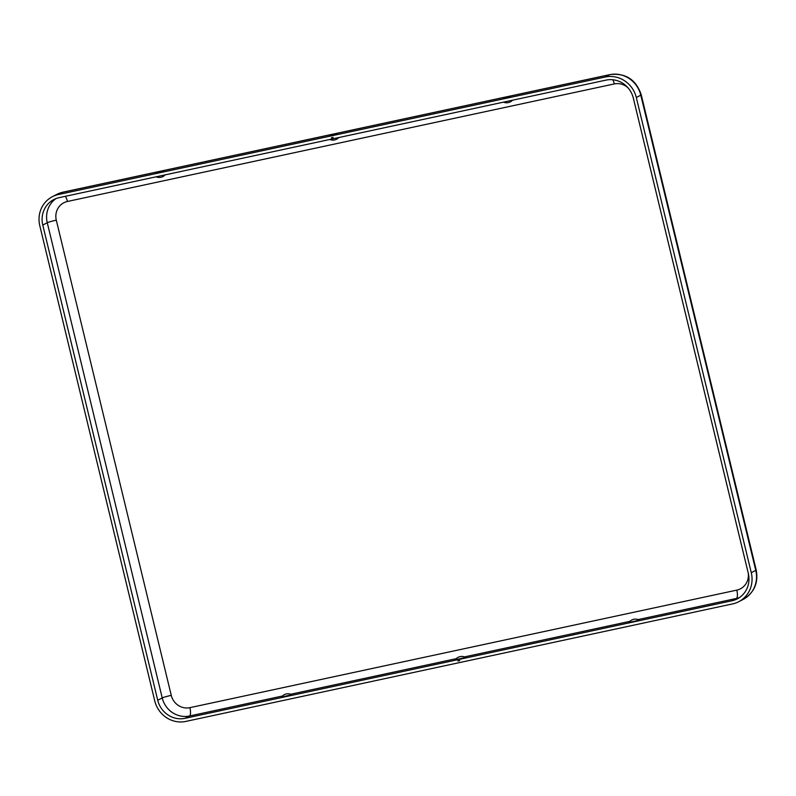 <?xml version="1.0" encoding="UTF-8"?>
<svg xmlns="http://www.w3.org/2000/svg" width="796" height="796" viewBox="0 0 796 796"><rect width="100%" height="100%" fill="white"/><g stroke="black" fill="none" stroke-linecap="round" stroke-linejoin="round"><path stroke-width="1.19" d="M465.222 657.556L465.401 657.337A8.02 8.02 0 0 0 455.203 659.804L465.222 657.556M59.113 197.657A23.462 22.258 -117.5 0 0 53.79 199.567A23.462 22.258 -117.5 0 0 42.775 225.069L157.737 700.281A23.462 22.258 62.5 0 0 185.08 718.31L731.962 600.771A23.462 22.258 -117.5 0 0 737.295 598.851A23.462 22.258 -117.5 0 0 748.3 573.349L633.337 98.147A23.462 22.258 62.5 0 0 606.005 80.117L59.113 197.657M638.909 620.223L639.098 620.004A8.02 8.02 0 0 0 628.9 622.472L638.909 620.223M291.714 694.669L281.505 697.137A8.02 8.02 0 0 1 291.714 694.669M156.285 172.961L163.687 171.289L156.285 172.961M510.923 96.744L503.53 98.455L510.923 96.744M732.718 603.875A26.656 25.293 -117.5 0 0 738.768 601.696A26.656 25.293 -117.5 0 0 751.285 572.712L636.312 97.51A26.656 25.293 62.5 0 0 605.258 77.013L58.367 194.552A26.656 25.293 -117.5 0 0 52.307 196.731A26.656 25.293 -117.5 0 0 39.8 225.716L154.762 700.918A26.656 25.293 62.5 0 0 185.826 721.415L732.718 603.875M457.919 661.008A8.806 8.358 -117.5 0 0 459.74 660.61A6.468 0.517 -13.6 0 1 457.919 661.008A4.846 4.597 62.5 0 1 459.74 660.61M337.225 134.076L329.833 135.778L337.225 134.076M331.345 137.808A4.846 4.597 -117.5 0 0 333.166 137.419A6.468 0.517 -13.6 0 1 331.345 137.808A8.806 8.358 62.5 0 1 333.166 137.419M56.098 198.542A23.462 22.258 -117.5 0 0 47.263 222.741L42.775 225.069M638.103 619.577L736.449 598.443L731.962 600.771M612.83 79.759A7.463 2.279 77.9 0 1 614.323 83.928L67.441 201.468A15.99 15.174 -117.5 0 0 56.297 220.164L171.259 695.366A15.99 15.174 62.5 0 0 189.896 707.664A7.463 2.279 -102.1 0 1 189.557 715.982L282.49 696.002M290.709 694.241L456.188 658.68M464.406 656.909L629.875 621.348M56.297 220.164A7.463 0.597 -13.6 0 0 47.263 222.741L162.225 697.943A23.462 22.258 62.5 0 0 189.557 715.982L185.08 718.31M756.2 570.006A10.666 0.846 166.4 0 1 755.762 570.384A26.656 25.293 -117.5 0 1 743.255 599.358C754.23 592.692 758.538 582.901 756.2 570.006L641.238 94.804C636.064 79.58 625.656 72.844 609.995 74.585L63.103 192.125A10.666 3.264 77.9 0 0 62.844 192.224L609.736 74.685A26.656 25.293 62.5 0 1 640.8 95.172L755.762 570.384L751.285 572.712M609.995 74.585A10.666 3.264 77.9 0 0 609.736 74.685L605.258 77.013M641.238 94.804A10.666 0.846 166.4 0 1 640.8 95.172L636.312 97.51M171.259 695.366A7.463 0.597 -13.6 0 0 162.225 697.943L157.737 700.281M189.896 707.664L736.788 590.125A7.463 2.279 -102.1 0 1 736.449 598.443A23.462 22.258 -117.5 0 0 739.464 597.557M58.367 194.552L62.844 192.224A26.656 25.293 -117.5 0 0 56.795 194.403L63.103 192.125M67.441 201.468A7.463 2.279 77.9 0 0 65.352 196.314M736.788 590.125A15.99 15.174 -117.5 0 0 748.25 573.12M614.323 83.928A15.99 15.174 62.5 0 1 628.024 87.819M329.803 139.479A8.02 8.02 0 0 0 338.827 137.539M503.5 102.147A8.02 8.02 0 0 0 512.515 100.206M743.255 599.358L738.768 601.696M156.106 176.802A8.02 8.02 0 0 0 165.13 174.871M56.795 194.403L52.307 196.731"/></g></svg>
